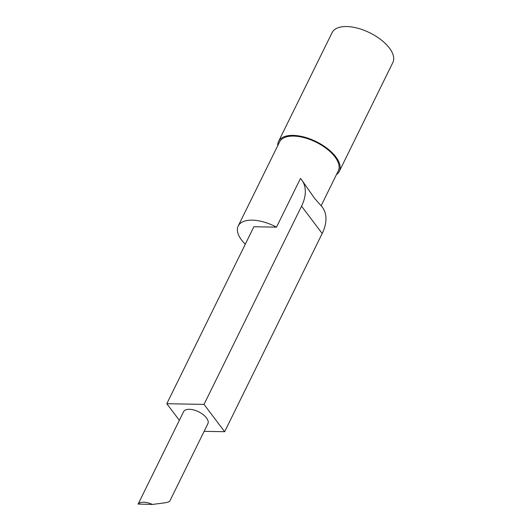 <?xml version="1.0" encoding="UTF-8"?>
<svg xmlns="http://www.w3.org/2000/svg" width="531" height="531" viewBox="0 0 531 531"><rect width="100%" height="100%" fill="white"/><g stroke="black" fill="none" stroke-linecap="round" stroke-linejoin="round"><path stroke-width="0.8" d="M277.7 145.733A33.858 16.468 26.2 0 1 278.549 141.452L332.107 32.617A33.858 16.468 26.2 0 1 346.61 26.55A33.858 16.468 26.2 0 1 381.052 39.805A33.858 16.468 26.2 0 1 392.867 62.512L339.309 171.354A33.858 16.468 26.2 0 1 336.435 174.633M138.133 504.191A13.547 6.584 26.2 0 1 152.37 504.45L138.153 504.058L183.58 411.731A13.547 6.584 26.2 0 1 192.328 409.633A13.547 6.584 26.2 0 1 204.554 415.793A13.547 6.584 26.2 0 1 206.493 417.91A13.547 6.584 26.2 0 1 207.886 423.692L169.714 501.264M204.123 431.338L224.659 431.71L204.023 404.396L166.807 403.719L179.352 420.326M166.807 403.719L253.884 226.744L276.498 227.155A32.73 15.917 -153.8 0 0 238.2 226.014A32.73 15.917 -153.8 0 0 241.559 239.992A32.73 15.917 -153.8 0 0 245.295 244.2M224.659 431.71L322.191 233.501L301.555 206.187A42.606 26.782 -37.1 0 0 301.694 179.883A42.606 26.782 -37.1 0 0 300.466 178.443L276.498 227.155M301.555 206.187L204.023 404.396M320.93 205.344L322.33 207.203A42.606 26.782 142.9 0 1 322.191 233.501M301.694 179.883L314.544 198.315L321.109 205.756M152.37 504.45L164.696 502.857C168.015 502.233 169.694 501.649 169.721 501.105M278.549 141.452A33.858 16.468 26.2 0 1 293.059 135.385A33.858 16.468 26.2 0 1 327.494 148.64A33.858 16.468 26.2 0 1 339.309 171.354M321.169 205.663L338.3 170.849A32.73 15.917 -153.8 0 0 334.942 156.877A32.73 15.917 -153.8 0 0 304.449 137.748A32.73 15.917 -153.8 0 0 279.565 141.95L238.2 226.014"/></g></svg>
